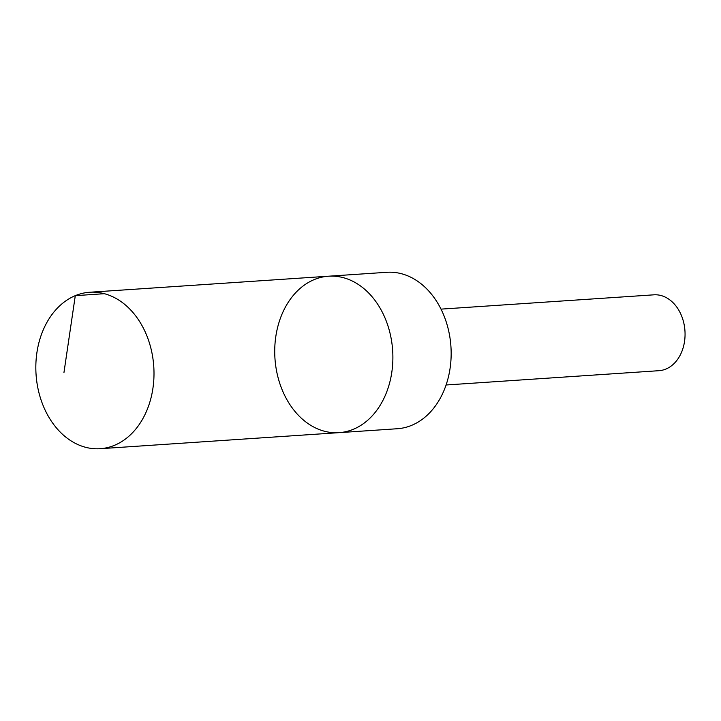 <?xml version="1.0" encoding="UTF-8"?>
<svg xmlns="http://www.w3.org/2000/svg" width="721" height="721" viewBox="0 0 721 721"><rect width="100%" height="100%" fill="white"/><g stroke="black" fill="none" stroke-linecap="round" stroke-linejoin="round"><path stroke-width="1.08" d="M328.551 276.206L386.816 272.295A78.4 58.987 86.2 0 1 387.024 272.286A78.4 58.987 86.2 0 1 450.94 346.693A78.4 58.987 86.2 0 1 397.325 428.734L339.059 432.654A78.4 58.987 -93.8 0 0 392.666 350.613A78.4 58.987 -93.8 0 0 328.758 276.197A78.4 58.987 -93.8 0 0 328.551 276.206A78.4 58.987 -93.8 0 0 274.953 358.382A78.4 58.987 -93.8 0 0 339.059 432.654A78.4 58.987 -93.8 0 0 392.666 350.613A78.4 58.987 -93.8 0 0 328.758 276.197A78.4 58.987 -93.8 0 0 328.551 276.206L89.665 292.248A78.4 58.987 86.2 0 1 89.864 292.239A78.4 58.987 86.2 0 1 153.78 366.656A78.4 58.987 86.2 0 1 100.174 448.705A78.4 58.987 86.2 0 1 99.967 448.714A78.4 58.987 86.2 0 1 36.05 374.298A78.4 58.987 86.2 0 1 89.665 292.248M440.991 309.129L653.857 294.826A38.015 28.606 86.2 0 1 684.95 330.84A38.015 28.606 86.2 0 1 658.958 370.693A38.015 28.606 86.2 0 1 658.859 370.702M104.365 293.699L75.29 295.655L63.953 372.559M339.059 432.654L100.174 448.705M446.092 384.987L658.958 370.693"/></g></svg>
